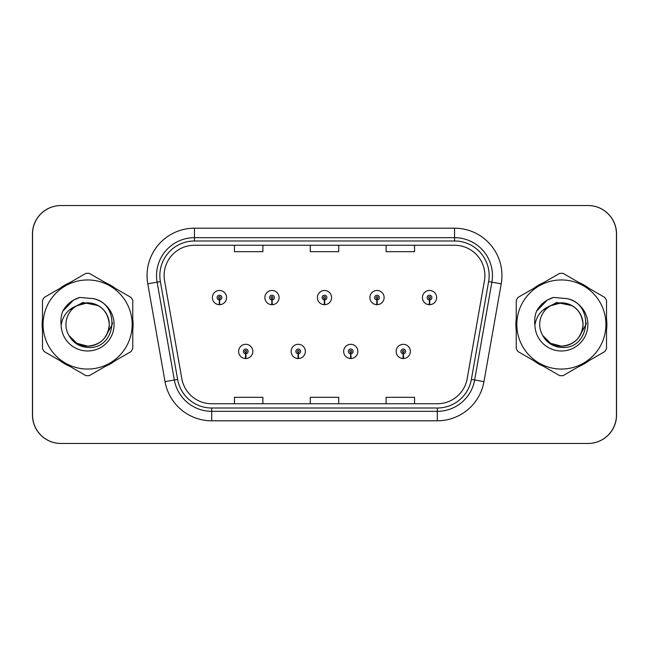 <?xml version="1.0" encoding="UTF-8"?>
<svg xmlns="http://www.w3.org/2000/svg" width="649" height="649" viewBox="0 0 649 649"><rect width="100%" height="100%" fill="white"/><g stroke="black" fill="none" stroke-linecap="round" stroke-linejoin="round"><path stroke-width="0.97" d="M298.142 353.786L297.932 358.524A7.107 7.107 0 0 0 298.556 358.524L298.345 353.786A2.369 2.369 0 0 0 300.617 351.417A2.369 2.369 0 0 0 298.24 349.048A2.369 2.369 0 0 0 295.871 351.417A2.369 2.369 0 0 0 298.142 353.786L298.199 352.366A0.949 0.949 0 0 1 297.299 351.417A0.949 0.949 0 0 1 298.24 350.476A0.949 0.949 0 0 1 299.189 351.417A0.949 0.949 0 0 1 298.28 352.366L298.345 353.786M350.655 353.786L350.444 358.524A7.107 7.107 0 0 0 351.068 358.524L350.858 353.786A2.369 2.369 0 0 0 353.129 351.417A2.369 2.369 0 0 0 350.76 349.048A2.369 2.369 0 0 0 348.383 351.417A2.369 2.369 0 0 0 350.655 353.786L350.72 352.366A0.949 0.949 0 0 1 349.811 351.417A0.949 0.949 0 0 1 350.76 350.476A0.949 0.949 0 0 1 351.701 351.417A0.949 0.949 0 0 1 350.801 352.366L350.858 353.786M403.167 353.786L402.964 358.524A7.107 7.107 0 0 0 403.581 358.524L403.378 353.786A2.369 2.369 0 0 0 405.641 351.417A2.369 2.369 0 0 0 403.272 349.048A2.369 2.369 0 0 0 400.904 351.417A2.369 2.369 0 0 0 403.167 353.786L403.232 352.366A0.949 0.949 0 0 1 402.323 351.417A0.949 0.949 0 0 1 403.272 350.476A0.949 0.949 0 0 1 404.222 351.417A0.949 0.949 0 0 1 403.313 352.366L403.378 353.786M245.622 353.786L245.419 358.524A7.107 7.107 0 0 0 246.036 358.524L245.833 353.786A2.369 2.369 0 0 0 248.096 351.417A2.369 2.369 0 0 0 245.728 349.048A2.369 2.369 0 0 0 243.359 351.417A2.369 2.369 0 0 0 245.622 353.786L245.687 352.366A0.949 0.949 0 0 1 244.778 351.417A0.949 0.949 0 0 1 245.728 350.476A0.949 0.949 0 0 1 246.677 351.417A0.949 0.949 0 0 1 245.768 352.366L245.833 353.786M271.882 299.943L271.68 304.681A7.107 7.107 0 0 0 272.296 304.681L272.093 299.943A2.369 2.369 0 0 0 274.357 297.583A2.369 2.369 0 0 0 271.988 295.206A2.369 2.369 0 0 0 269.619 297.583A2.369 2.369 0 0 0 271.882 299.943L271.947 298.524A0.949 0.949 0 0 1 271.039 297.583A0.949 0.949 0 0 1 271.988 296.634A0.949 0.949 0 0 1 272.937 297.583A0.949 0.949 0 0 1 272.028 298.524L272.093 299.943M324.395 299.943L324.192 304.681A7.107 7.107 0 0 0 324.808 304.681L324.605 299.943A2.369 2.369 0 0 0 326.869 297.583A2.369 2.369 0 0 0 324.5 295.206A2.369 2.369 0 0 0 322.131 297.583A2.369 2.369 0 0 0 324.395 299.943L324.459 298.524A0.949 0.949 0 0 1 323.551 297.583A0.949 0.949 0 0 1 324.5 296.634A0.949 0.949 0 0 1 325.449 297.583A0.949 0.949 0 0 1 324.541 298.524L324.605 299.943M376.907 299.943L376.704 304.681A7.107 7.107 0 0 0 377.32 304.681L377.118 299.943A2.369 2.369 0 0 0 379.381 297.583A2.369 2.369 0 0 0 377.012 295.206A2.369 2.369 0 0 0 374.643 297.583A2.369 2.369 0 0 0 376.907 299.943L376.972 298.524A0.949 0.949 0 0 1 376.063 297.583A0.949 0.949 0 0 1 377.012 296.634A0.949 0.949 0 0 1 377.961 297.583A0.949 0.949 0 0 1 377.053 298.524L377.118 299.943M429.427 299.943L429.216 304.681A7.107 7.107 0 0 0 429.841 304.681L429.63 299.943A2.369 2.369 0 0 0 431.901 297.583A2.369 2.369 0 0 0 429.524 295.206A2.369 2.369 0 0 0 427.156 297.583A2.369 2.369 0 0 0 429.427 299.943L429.484 298.524A0.949 0.949 0 0 1 428.583 297.583A0.949 0.949 0 0 1 429.524 296.634A0.949 0.949 0 0 1 430.474 297.583A0.949 0.949 0 0 1 429.573 298.524L429.63 299.943M219.37 299.943L219.159 304.681A7.107 7.107 0 0 0 219.784 304.681L219.573 299.943A2.369 2.369 0 0 0 221.844 297.583A2.369 2.369 0 0 0 219.476 295.206A2.369 2.369 0 0 0 217.099 297.583A2.369 2.369 0 0 0 219.37 299.943L219.427 298.524A0.949 0.949 0 0 1 218.526 297.583A0.949 0.949 0 0 1 219.476 296.634A0.949 0.949 0 0 1 220.417 297.583A0.949 0.949 0 0 1 219.516 298.524L219.573 299.943M464.887 443.462L588.116 443.462A28.434 28.434 0 0 0 616.55 415.027L616.55 233.973A28.434 28.434 0 0 0 588.116 205.538L464.887 205.538M184.113 205.538L60.884 205.538A28.434 28.434 0 0 0 32.45 233.973L32.45 415.027A28.434 28.434 0 0 0 60.884 443.462L184.113 443.462M42.12 324.5A45.503 45.503 0 0 0 42.477 330.179A45.503 45.503 0 0 1 42.477 318.821A45.503 45.503 0 0 0 42.12 324.5M60.13 360.755A45.503 45.503 0 0 0 69.962 366.434A45.503 45.503 0 0 1 60.13 360.755M105.276 366.434A45.503 45.503 0 0 0 115.108 360.755A45.503 45.503 0 0 1 105.276 366.434M132.761 330.179A45.503 45.503 0 0 0 132.761 318.821A45.503 45.503 0 0 1 132.761 330.179M515.882 324.5A45.503 45.503 0 0 0 516.239 330.179A45.503 45.503 0 0 1 516.239 318.821A45.503 45.503 0 0 0 515.882 324.5M533.892 360.755A45.503 45.503 0 0 0 543.724 366.434A45.503 45.503 0 0 1 533.892 360.755M579.038 366.434A45.503 45.503 0 0 0 588.87 360.755A45.503 45.503 0 0 1 579.038 366.434M606.523 330.179A45.503 45.503 0 0 0 606.523 318.821A45.503 45.503 0 0 1 606.523 330.179M164.116 275.59A30.333 30.333 0 0 1 194.449 245.257L454.551 245.257A30.333 30.333 0 0 1 484.422 280.855L467.175 378.675A30.333 30.333 0 0 1 437.304 403.743L211.696 403.743A30.333 30.333 0 0 1 181.825 378.675L164.578 280.855A30.333 30.333 0 0 1 164.116 275.59M159.849 275.59A34.6 34.6 0 0 0 160.376 281.593L177.623 379.422A34.6 34.6 0 0 0 211.696 408.01L437.304 408.01A34.6 34.6 0 0 0 471.377 379.422L488.624 281.593A34.6 34.6 0 0 0 454.551 240.99L194.449 240.99A34.6 34.6 0 0 0 159.849 275.59M147.769 283.816A47.393 47.393 0 0 1 194.449 228.197L454.551 228.197A47.393 47.393 0 0 1 501.231 283.816L483.976 381.644A47.393 47.393 0 0 1 437.304 420.803L211.696 420.803A47.393 47.393 0 0 1 165.024 381.644L147.769 283.816L157.107 282.169A37.918 37.918 0 0 1 194.449 237.672L454.551 237.672A37.918 37.918 0 0 1 491.893 282.169L474.646 379.998A37.918 37.918 0 0 1 437.304 411.328L211.696 411.328A37.918 37.918 0 0 1 174.354 379.998L157.107 282.169A37.918 37.918 0 0 1 156.531 275.59M115.108 288.245A45.503 45.503 0 0 0 105.276 282.566A45.503 45.503 0 0 1 115.108 288.245M69.962 282.566A45.503 45.503 0 0 0 60.13 288.245A45.503 45.503 0 0 1 69.962 282.566M588.87 288.245A45.503 45.503 0 0 0 579.038 282.566A45.503 45.503 0 0 1 588.87 288.245M543.724 282.566A45.503 45.503 0 0 0 533.892 288.245A45.503 45.503 0 0 1 543.724 282.566M616.453 233.973A28.434 28.434 0 0 0 588.018 205.538L60.982 205.538A28.434 28.434 0 0 0 32.547 233.973L32.547 415.027A28.434 28.434 0 0 0 60.982 443.462L588.018 443.462A28.434 28.434 0 0 0 616.453 415.027L616.453 233.973M471.377 379.422L474.646 379.998L491.893 282.169L501.231 283.816M310.279 245.257L310.279 251.674L338.721 251.674L338.721 245.257M234.451 245.257L234.451 251.674L262.886 251.674L262.886 245.257M386.114 245.257L386.114 251.674L414.549 251.674L414.549 245.257M338.721 403.743L338.721 397.326L310.279 397.326L310.279 403.743M262.886 403.743L262.886 397.326L234.451 397.326L234.451 403.743M414.549 403.743L414.549 397.326L386.114 397.326L386.114 403.743M212.361 297.583A7.107 7.107 0 0 0 219.159 304.681A7.107 7.107 0 0 1 212.361 297.583A7.107 7.107 0 0 1 219.476 290.468A7.107 7.107 0 0 1 226.582 297.583A7.107 7.107 0 0 1 219.784 304.681M238.621 351.417A7.107 7.107 0 0 0 245.419 358.524A7.107 7.107 0 0 1 238.621 351.417A7.107 7.107 0 0 1 245.728 344.311A7.107 7.107 0 0 1 252.842 351.417A7.107 7.107 0 0 1 246.036 358.524M112.48 322.707L112.245 324.5L104.911 337.553M98.169 305.574L82.796 302.475L69.119 310.198M586.242 322.707L586.006 324.5L578.681 337.553M571.931 305.574L556.558 302.475L542.88 310.198M109.275 323.721A21.668 21.668 0 0 0 76.687 305.793A21.668 21.668 0 0 0 87.615 346.168C100.782 344.887 108.002 337.667 109.283 324.5C108.002 311.333 100.782 304.113 87.615 302.832L76.687 305.793L87.615 302.832C100.782 304.113 108.002 311.333 109.283 324.5C108.002 337.667 100.782 344.887 87.615 346.168A21.668 21.668 0 0 0 109.283 324.5C108.002 311.333 100.782 304.113 87.615 302.832C100.782 304.113 108.002 311.333 109.283 324.5C108.002 337.667 100.782 344.887 87.615 346.168C100.782 344.887 108.002 337.667 109.283 324.5C108.002 311.333 100.782 304.113 87.615 302.832C100.782 304.113 108.002 311.333 109.283 324.5C108.002 337.667 100.782 344.887 87.615 346.168C100.782 344.887 108.002 337.667 109.283 324.5C108.002 311.333 100.782 304.113 87.615 302.832C100.782 304.113 108.002 311.333 109.283 324.5C108.002 337.667 100.782 344.887 87.615 346.168L76.785 343.264L68.899 335.419L76.785 343.264L87.615 346.168L76.785 343.264L68.899 335.419L76.785 343.264L87.615 346.168L76.785 343.264L68.899 335.419L76.785 343.264L87.615 346.168L76.785 343.264L68.899 335.419C72.988 342.737 79.227 346.744 87.615 347.434C116.593 349.86 121.12 303.675 93.172 298.605L79.738 297.437C72.258 299.741 66.612 304.308 62.807 311.131C61.071 315.649 60.511 320.298 61.144 325.076A26.487 26.487 0 0 0 87.615 350.987A26.487 26.487 0 0 0 93.172 298.605M87.615 369.054A44.554 44.554 0 0 0 132.169 324.5A44.554 44.554 0 0 0 87.615 279.946A44.554 44.554 0 0 0 43.069 324.5A44.554 44.554 0 0 0 87.615 369.054M87.615 375.69A51.19 51.19 0 0 0 89.294 375.657L131.082 351.531A51.19 51.19 0 0 0 132.761 348.627L132.761 300.373A51.19 51.19 0 0 0 131.082 297.469L89.294 273.343A51.19 51.19 0 0 0 85.944 273.343L44.148 297.469A51.19 51.19 0 0 0 42.477 300.373L42.477 348.627A51.19 51.19 0 0 0 44.148 351.531L85.944 375.657A51.19 51.19 0 0 0 87.615 375.69M61.144 325.076C62.718 315.714 67.894 309.289 76.687 305.793M62.807 311.131L73.524 300.089L79.584 297.485L73.524 300.089L62.831 311.082L73.524 300.089L79.584 297.485L73.524 300.089L62.807 311.131L73.524 300.089L79.738 297.437L73.524 300.089L69.995 302.499L73.524 300.089L79.738 297.437L73.524 300.089L69.995 302.499L73.524 300.089L79.738 297.437L73.524 300.089L69.995 302.499L73.524 300.089L79.738 297.437L73.524 300.089L69.995 302.499M79.584 297.485L73.524 300.089L62.831 311.082L73.524 300.089L79.584 297.485L73.524 300.089L62.831 311.082M583.037 323.721A21.668 21.668 0 0 0 550.449 305.793A21.668 21.668 0 0 0 561.385 346.168C574.543 344.887 581.764 337.667 583.053 324.5C581.764 311.333 574.543 304.113 561.385 302.832L550.449 305.793L561.385 302.832C574.543 304.113 581.764 311.333 583.053 324.5C581.764 337.667 574.543 344.887 561.385 346.168A21.668 21.668 0 0 0 583.053 324.5C581.764 311.333 574.543 304.113 561.385 302.832C574.543 304.113 581.764 311.333 583.053 324.5C581.764 337.667 574.543 344.887 561.385 346.168C574.543 344.887 581.764 337.667 583.053 324.5C581.764 311.333 574.543 304.113 561.385 302.832C574.543 304.113 581.764 311.333 583.053 324.5C581.764 337.667 574.543 344.887 561.385 346.168C574.543 344.887 581.764 337.667 583.053 324.5C581.764 311.333 574.543 304.113 561.385 302.832C574.543 304.113 581.764 311.333 583.053 324.5C581.764 337.667 574.543 344.887 561.385 346.168L550.547 343.264L542.661 335.419L550.547 343.264L561.385 346.168L550.547 343.264L542.661 335.419L550.547 343.264L561.385 346.168L550.547 343.264L542.661 335.419L550.547 343.264L561.385 346.168L550.547 343.264L542.661 335.419C546.75 342.737 552.989 346.744 561.385 347.434C590.363 349.86 594.882 303.675 566.942 298.605L553.508 297.437C546.02 299.741 540.374 304.308 536.569 311.131C534.833 315.649 534.273 320.298 534.906 325.076A26.487 26.487 0 0 0 561.385 350.987A26.487 26.487 0 0 0 566.942 298.605M561.385 369.054A44.554 44.554 0 0 0 605.931 324.5A44.554 44.554 0 0 0 561.385 279.946A44.554 44.554 0 0 0 516.831 324.5A44.554 44.554 0 0 0 561.385 369.054M561.385 375.69A51.19 51.19 0 0 0 563.056 375.657L604.852 351.531A51.19 51.19 0 0 0 606.523 348.627L606.523 300.373A51.19 51.19 0 0 0 604.852 297.469L563.056 273.343A51.19 51.19 0 0 0 559.706 273.343L517.918 297.469A51.19 51.19 0 0 0 516.239 300.373L516.239 348.627A51.19 51.19 0 0 0 517.918 351.531L559.706 375.657A51.19 51.19 0 0 0 561.385 375.69M534.906 325.076C536.48 315.714 541.664 309.289 550.449 305.793M536.569 311.131L547.285 300.089L553.346 297.485L547.285 300.089L536.593 311.082L547.285 300.089L553.346 297.485L547.285 300.089L536.569 311.131L547.285 300.089L553.508 297.437L547.285 300.089L543.765 302.499L547.285 300.089L553.508 297.437L547.285 300.089L543.765 302.499L547.285 300.089L553.508 297.437L547.285 300.089L543.765 302.499L547.285 300.089L553.508 297.437L547.285 300.089L543.765 302.499M553.346 297.485L547.285 300.089L536.593 311.082L547.285 300.089L553.346 297.485L547.285 300.089L536.593 311.082M264.873 297.583A7.107 7.107 0 0 0 271.68 304.681A7.107 7.107 0 0 1 264.873 297.583A7.107 7.107 0 0 1 271.988 290.468A7.107 7.107 0 0 1 279.094 297.583A7.107 7.107 0 0 1 272.296 304.681M317.393 297.583A7.107 7.107 0 0 0 324.192 304.681A7.107 7.107 0 0 1 317.393 297.583A7.107 7.107 0 0 1 324.5 290.468A7.107 7.107 0 0 1 331.607 297.583A7.107 7.107 0 0 1 324.808 304.681M369.906 297.583A7.107 7.107 0 0 0 376.704 304.681A7.107 7.107 0 0 1 369.906 297.583A7.107 7.107 0 0 1 377.012 290.468A7.107 7.107 0 0 1 384.127 297.583A7.107 7.107 0 0 1 377.32 304.681M422.418 297.583A7.107 7.107 0 0 0 429.216 304.681A7.107 7.107 0 0 1 422.418 297.583A7.107 7.107 0 0 1 429.524 290.468A7.107 7.107 0 0 1 436.639 297.583A7.107 7.107 0 0 1 429.841 304.681M291.133 351.417A7.107 7.107 0 0 0 297.932 358.524A7.107 7.107 0 0 1 291.133 351.417A7.107 7.107 0 0 1 298.24 344.311A7.107 7.107 0 0 1 305.354 351.417A7.107 7.107 0 0 1 298.556 358.524M343.646 351.417A7.107 7.107 0 0 0 350.444 358.524A7.107 7.107 0 0 1 343.646 351.417A7.107 7.107 0 0 1 350.76 344.311A7.107 7.107 0 0 1 357.867 351.417A7.107 7.107 0 0 1 351.068 358.524M396.158 351.417A7.107 7.107 0 0 0 402.964 358.524A7.107 7.107 0 0 1 396.158 351.417A7.107 7.107 0 0 1 403.272 344.311A7.107 7.107 0 0 1 410.379 351.417A7.107 7.107 0 0 1 403.581 358.524M454.551 228.197L454.551 240.99M157.107 282.169L160.376 281.593M211.696 420.803L211.696 408.01M437.304 408.01L437.304 420.803M165.024 381.644L177.623 379.422M488.624 281.593L491.893 282.169M194.449 228.197L194.449 240.99M474.646 379.998L483.976 381.644"/></g></svg>

